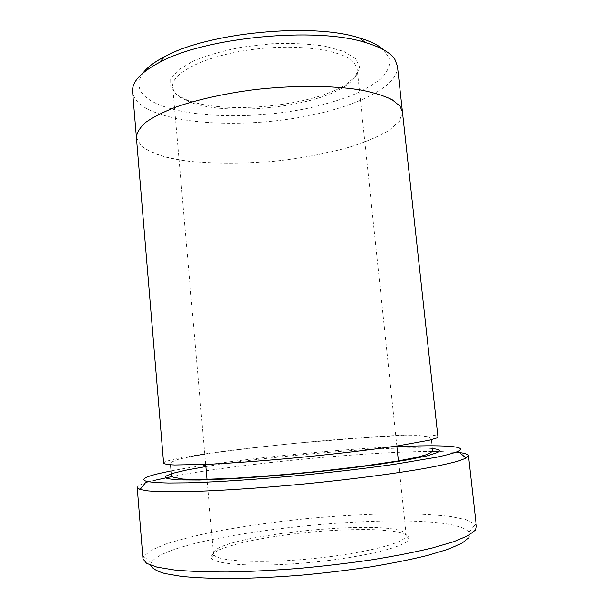 <?xml version="1.0" encoding="UTF-8"?>
<svg xmlns="http://www.w3.org/2000/svg" width="609" height="609" viewBox="0 0 609 609"><rect width="100%" height="100%" fill="white"/><g stroke="black" fill="none" stroke-linecap="round" stroke-linejoin="round"><path stroke-width="0.46" stroke-dasharray="3.04 2.28" d="M407.611 540.952C399.907 548.542 355.42 558.598 305.771 562.899C256.107 567.253 215.616 564.68 211.506 558.217C210.706 555.705 213.013 553.018 218.425 550.155C225.391 547.278 234.572 544.484 245.945 541.774C264.633 537.793 285.537 534.626 308.679 532.266C331.844 530.165 352.976 529.29 372.069 529.632C383.761 530.119 393.3 531.109 400.684 532.601C406.546 534.382 409.324 536.575 409.02 539.201L407.611 540.952M150.705 565.259L151.184 562.701C169.424 531.687 445.263 505.127 469.082 532.083C470.46 533.857 470.361 535.798 468.793 537.914M396.916 446.701C327.322 449.8 222.985 460.792 171.251 470.894M400.029 106.187C395.842 101.749 388.869 97.775 379.102 94.281C367.775 91.144 354.095 88.807 338.064 87.254C312.021 85.572 283.931 86.402 253.778 89.736C224.523 93.565 197.651 99.564 176.503 106.826C163.555 111.835 153.308 117.004 145.764 122.325C139.872 127.608 136.759 132.686 136.431 137.558L141.052 145.947C147.721 150.903 157.419 154.983 170.139 158.195C197.529 163.829 234.983 164.773 272.961 161.339C301.912 158.294 328.396 153.262 352.398 146.259C367.227 141.341 379.567 135.959 389.417 130.113L399.519 121.062L402.45 111.942L400.029 106.187M136.401 137.185L141.044 145.947L152.684 152.912C163.471 156.772 176.61 159.695 192.109 161.697C217.01 163.988 243.958 163.874 272.961 161.339C301.919 158.294 328.396 153.262 352.398 146.259C367.235 141.341 379.574 135.959 389.425 130.113L399.519 121.062L402.458 111.942M397.456 66.198C398.941 87.94 350.479 109.475 294.155 118.344C237.723 127.289 174.524 124.053 145.985 108.166C137.771 103.477 133.302 97.988 132.602 91.7M178.003 95.567L170.748 87.978L170.672 79.2L178.368 69.883L193.753 60.824C207.585 55.175 223.929 50.57 242.785 47L271.926 43.741C291.521 43.018 309.243 43.84 325.084 46.2L344.009 51.491L355.686 58.723L359.622 67.142L356.067 75.996L345.866 84.582C311.983 106.522 224.203 114.972 186.75 99.899L178.003 95.567M383.67 49.824L389.722 58.982C390.27 65.437 387.507 71.87 381.432 78.287C373.72 84.537 363.649 90.33 351.218 95.674C337.759 100.66 322.983 104.931 306.883 108.486C249.728 120.133 180.622 117.88 151.222 100.858C138.319 93.192 135.579 83.905 143.016 72.996M459.536 452.609L439.104 451.513M431.872 451.475C365.545 451.619 237.464 463.951 172.332 476.466M142.993 558.895L143.633 556.375L151.291 550.171L166.47 543.829C179.769 539.635 195.512 535.654 213.698 531.87C242.641 526.374 273.86 521.943 307.362 518.571C340.888 515.488 372.381 513.882 401.841 513.76C420.416 513.996 436.63 514.902 450.485 516.485L466.593 519.812L475.294 524.44L476.398 526.793M153.453 480.57C142.788 483.249 137.383 485.586 137.231 487.581M163.608 463.205C165.534 453.431 434.156 427.564 437.909 436.79M354.636 63.336L357.194 69.19C357.559 75.234 353.151 81.119 343.971 86.866C311.1 108.113 225.368 116.365 189.049 101.779L180.576 97.6C175.75 94.471 173.123 90.924 172.697 86.958C170.771 73.164 204.731 55.777 251.913 49.557C299.042 43.224 344.991 50.235 354.636 63.336M404.513 538.227C396.885 545.481 353.684 555.096 305.604 559.275C257.508 563.508 218.167 561.163 214.048 555.02L213.47 553.68C211.696 535.067 404.422 516.508 406.218 535.113L405.914 536.544L404.513 538.227M205.865 466.578C273.235 455.471 399.207 445.057 432.329 448.559M406.218 535.113L398.461 461.394M396.847 446.024L357.194 69.19M213.47 553.68L207.022 479.831M205.675 464.431L172.697 86.958M432.352 448.764L431.393 440.079M431.347 439.713L430.685 438.016L429.178 436.942L419.137 435.58L399.047 435.739L370.805 437.14L296.02 443.238C266.986 446.191 240.174 449.328 215.586 452.647L192.353 456.316L178.939 459.14C173.321 461.127 170.642 462.437 170.908 463.076L170.604 464.819M469.082 532.083L475.294 524.44M151.184 562.701L143.633 556.375M343.971 86.866L345.866 84.582M189.049 101.779L186.75 99.899M214.048 555.02L211.506 558.217M405.914 536.544L409.02 539.201"/><path stroke-width="0.91" d="M468.793 537.914L461.599 543.411L447.836 549.333L427.609 555.423C411.098 559.481 392.067 563.31 370.516 566.888C347.922 570.23 324.582 573.016 300.481 575.239C276.57 577.066 253.976 578.169 232.691 578.55C212.731 578.497 195.611 577.774 181.345 576.365L164.643 573.495C156.658 571.105 152.014 568.357 150.705 565.259M171.251 470.894L158.842 473.558C144.676 476.931 140.588 479.534 146.586 481.369C151.047 482.244 158.37 482.792 168.564 483.021L187.656 482.846C217.246 482.039 259.244 479.268 303.175 475.096C336.67 471.785 367.06 468.207 394.32 464.347L436.828 457.184C446.785 455.022 453.865 453.081 458.082 451.376C469.394 445.963 440.299 444.699 396.916 446.701M400.037 106.187L392.257 99.777C384.446 95.879 373.979 92.621 360.848 90.003C332.621 85.405 293.119 85.176 253.778 89.736C224.523 93.565 197.651 99.556 176.496 106.826C163.555 111.835 153.308 117.004 145.757 122.318C139.864 127.608 136.751 132.686 136.424 137.558L163.608 463.205C164.438 464.088 168.137 464.69 174.714 465.002L207.806 464.332C230.834 463.19 257.851 461.234 288.849 458.47C329.682 454.695 370.089 449.99 398.339 445.803L429.124 440.269L436.204 438.153L437.909 436.79L402.458 111.942L400.037 106.187M136.401 137.185L132.602 91.7C131.75 82.154 140.717 72.38 159.497 62.377C204.776 37.218 316.208 26.491 365.461 42.546C380.724 47.099 390.552 52.739 394.936 59.476L397.456 66.198L402.412 111.576M143.016 72.996C147.203 67.424 154.435 61.958 164.712 56.599C207.798 32.551 312.356 22.487 359.241 37.872C370.348 41.168 378.493 45.157 383.67 49.824M468.45 455.684L476.398 526.793L475.233 530.226L467.902 535.737L453.652 541.721L432.557 547.917C415.277 552.066 395.31 555.994 372.662 559.694C348.904 563.158 324.346 566.066 298.989 568.403C273.829 570.344 250.093 571.539 227.781 571.996C206.885 572.011 189.026 571.333 174.204 569.963L156.955 567.124L146.609 563.355L142.993 558.895L137.231 487.581L140.032 489.522L148.474 490.945C156.909 491.592 168.297 491.851 182.639 491.729C213.576 491.143 257.767 488.38 304.028 483.995C350.282 479.473 394.183 473.749 424.671 468.428C438.769 465.809 449.899 463.38 458.059 461.135L466.075 458.128L468.45 455.684C468.192 454.329 465.223 453.302 459.536 452.609M439.104 451.513L431.872 451.475M172.332 476.466L153.453 480.57M432.329 448.559C439.272 449.282 441.083 450.576 437.764 452.441L427.389 455.806L407.467 459.871L378.813 464.37L343.4 468.922C304.569 473.353 263.233 476.946 228.839 478.895L199.394 480.021L178.506 479.907L167.11 478.651L165.138 476.451L171.784 473.551L185.829 470.186L205.865 466.578M398.461 461.394L396.847 446.024M207.022 479.831L205.675 464.431M170.604 464.819L171.342 473.901L171.875 475.873L173.321 477.205L183.058 479.077L204.304 479.397L236.383 478.126C263.118 476.444 291.361 474.106 321.133 471.115L362.728 466.205L397.365 461.089L417.195 457.245L426.049 454.816C432.238 452.137 431.659 451.825 432.291 450.515L432.352 448.764M164.712 56.599L159.497 62.377M359.241 37.872L365.461 42.546M146.586 481.369L140.032 489.522M458.082 451.376L466.075 458.128"/></g></svg>
